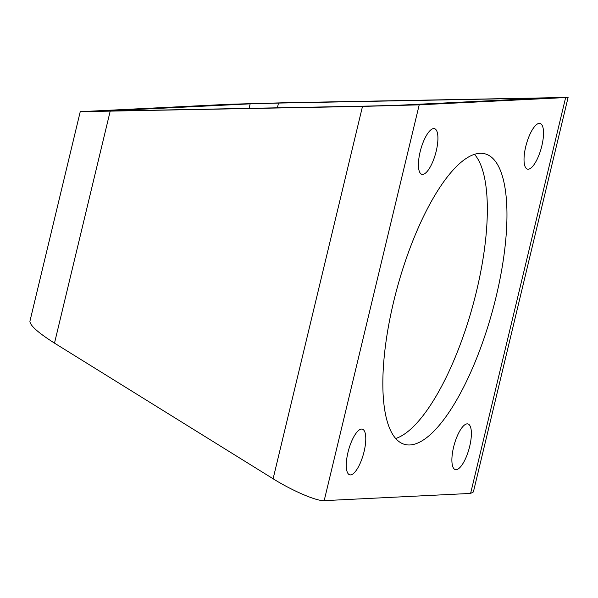 <?xml version="1.0" encoding="UTF-8"?>
<svg xmlns="http://www.w3.org/2000/svg" width="598" height="598" viewBox="0 0 598 598"><rect width="100%" height="100%" fill="white"/><g stroke="black" fill="none" stroke-linecap="round" stroke-linejoin="round"><path stroke-width="0.9" d="M229.131 104.269L285.837 102.714L568.1 97.437L419.205 104.844L362.5 106.399L80.237 111.684L229.131 104.269M80.237 111.684L29.915 321.283C30.005 325.491 38.197 332.78 54.493 343.132L110.137 111.385M568.1 97.437L473.384 491.945L470.604 493.425L324.183 500.646C316.768 501.281 292.422 490.853 273.107 478.766L54.493 343.132M422.674 174.407A23.688 7.699 -74.5 0 1 421.844 174.317A23.688 7.699 -74.5 0 1 420.753 149.433A23.688 7.699 -74.5 0 1 434.507 128.667A23.688 7.699 -74.5 0 1 435.92 152.326A23.688 7.699 -74.5 0 1 422.674 174.407M528.273 169.197A23.688 7.699 -74.5 0 1 527.443 169.107A23.688 7.699 -74.5 0 1 526.36 144.223A23.688 7.699 -74.5 0 1 540.106 123.457A23.688 7.699 -74.5 0 1 541.526 147.115A23.688 7.699 -74.5 0 1 528.273 169.197M456.132 469.692A23.688 7.699 -74.5 0 1 455.302 469.602A23.688 7.699 -74.5 0 1 454.218 444.718A23.688 7.699 -74.5 0 1 467.965 423.952A23.688 7.699 -74.5 0 1 469.378 447.61A23.688 7.699 -74.5 0 1 456.132 469.692M350.533 474.902A23.688 7.699 -74.5 0 1 349.703 474.812A23.688 7.699 -74.5 0 1 348.612 449.928A23.688 7.699 -74.5 0 1 362.366 429.162A23.688 7.699 -74.5 0 1 363.778 452.821A23.688 7.699 -74.5 0 1 350.533 474.902M393.656 301.661A150.741 48.984 105.5 0 0 404.614 444.389A150.741 48.984 105.5 0 0 492.109 312.231A150.741 48.984 105.5 0 0 485.195 153.88A150.741 48.984 105.5 0 0 393.656 301.661M278.511 103.08L545.832 97.945L398.178 105.263L369.826 106.04L102.505 111.168L250.166 103.85L278.511 103.08L277.367 107.864M395.682 438.491A150.741 48.984 105.5 0 0 472.487 306.789A150.741 48.984 105.5 0 0 474.506 154.329M273.107 478.766L362.5 106.399M324.183 500.646L419.205 104.844M470.604 493.425L565.626 97.624M530.732 98.722L530.882 98.094M249.067 108.425L250.166 103.85"/></g></svg>
